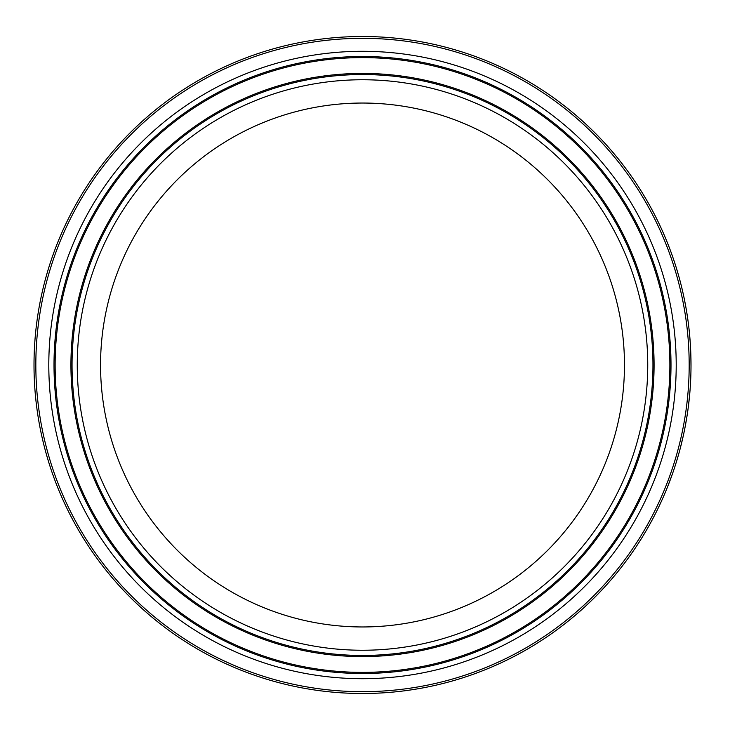 <?xml version="1.0" encoding="UTF-8"?>
<svg xmlns="http://www.w3.org/2000/svg" width="730" height="730" viewBox="0 0 730 730"><rect width="100%" height="100%" fill="white"/><g stroke="black" fill="none" stroke-linecap="round" stroke-linejoin="round"><path stroke-width="1.09" d="M690.872 374.207L690.744 378.14M690.644 380.357L690.607 381.151M690.589 381.48L690.489 383.414M690.562 382.082L690.525 382.684M690.489 383.405L690.388 385.102M690.425 384.546L690.47 383.77M690.936 371.634L690.899 373.194M685.397 304.574L684.485 299.893M683.335 294.418L684.174 298.342M684.129 298.123L684.329 299.118M684.32 299.054L686.127 308.589M684.795 301.444L684.941 302.165M685.151 303.26L685.242 303.735M685.698 306.18L686.309 309.684M686.738 312.23L686.41 310.223M686.383 310.104L686.583 311.263M679.904 280.329L679.42 278.531M679.539 278.97L681.044 284.718M682.413 290.357L682.614 291.243M681.391 286.105L682.504 290.768M680.734 283.514L680.926 284.244M679.347 278.276L679.566 279.07M680.25 281.625L680.378 282.118M670.25 250.089L671.144 252.507M671.819 254.387L672.22 255.509M672.23 255.527L672.631 256.686M673.078 257.964L673.279 258.557M669.638 248.465L668.808 246.284M668.726 246.083L669.31 247.598M669.565 248.273L669.748 248.748M672.303 255.737L672.85 257.316M667.576 243.163L668.37 245.18M668.461 245.408L668.716 246.074M669.255 247.452L669.602 248.373M672.284 255.692L672.056 255.035M671.189 252.635L671.846 254.469M666.882 241.448L670.177 249.897M689.667 394.601L689.841 392.603M689.914 391.718L689.859 392.366M690.808 376.233L690.644 380.458M690.936 371.679L690.854 374.964L690.936 371.679M689.978 390.997L690.06 389.856M690.808 376.452L690.644 380.33M690.242 387.301L690.115 389.163M676.172 267.408L677.066 270.319M677.394 271.414L677.887 273.093M675.46 265.136L675.232 264.442M675.14 264.141L674.921 263.457M690.151 341.348L690.306 343.584M690.014 339.55L689.631 335.015M690.096 340.545L690.06 340.061M690.443 345.746L690.47 346.303M690.461 346.12L690.261 342.918M690.37 344.651L689.658 335.298M690.443 345.874L690.589 348.529M690.343 344.122L690.489 346.631M690.489 346.65L690.653 349.843M689.923 338.373L689.959 338.839M690.069 340.171L690.178 341.686M690.671 350.135L690.616 349.068M689.595 334.577L689.859 337.634M690.863 355.255L690.799 353.329M682.504 439.25L682.176 440.646M683.818 433.337L682.952 437.279M686.592 418.655L686.337 420.188M686.82 417.25L686.529 419.047M685.99 422.195L686.1 421.557M687.167 415.087L686.793 417.414M686.145 421.31L685.379 425.517M685.662 424.002L685.552 424.614M686.063 421.739L686.145 421.274M685.698 423.792L685.415 425.325M685.625 424.194L685.534 424.687M678.708 454.024L678.544 454.626M678.599 454.407L676.719 460.812M676.199 462.51L675.405 465.037M675.022 466.224L674.547 467.674M675.67 464.189L674.429 468.021M677.102 459.544L676.856 460.356M676.263 462.318L676.035 463.039M678.955 453.157L678.708 454.042M677.623 457.81L677.404 458.549M676.71 460.858L678.845 453.54M688.563 324.996L688.682 326.009M688.938 328.235L689.476 333.327M689.312 331.657L689.394 332.469M689.503 333.592L689.64 335.134M690.069 340.235L690.27 343.073M689.54 333.993L689.385 332.424M689.22 330.818L689.102 329.677M689.047 329.175L688.965 328.427M671.965 475.221L667.156 487.886M668.525 484.428L668.789 483.762L668.525 484.428M688.299 407.048L689.622 395.103M689.12 400.104L688.664 404.137M688.6 404.666L688.518 405.369M688.563 404.967L688.947 401.683M689.549 395.87L689.458 396.865M689.64 394.912L689.549 395.842M689.266 398.726L689.138 399.949M687.386 316.4L687.505 317.176M687.067 314.283L687.258 315.552M688.016 320.817L686.82 312.723M685.443 425.188L684.84 428.364M685.169 426.639L687.076 415.644M686.784 417.487L686.547 418.947M686.957 416.41L687.103 415.461M686.492 419.285L686.282 420.498M690.817 353.813L690.872 355.765M690.89 356.231L690.899 356.861M690.918 357.618L691 362.874M691 365.812L690.817 354.041M690.991 362.071L691 363.038M691 363.595L691 364.27M680.287 448.211L683.335 435.582M683.7 433.875L683.198 436.193M682.367 439.843L682.021 441.285M681.236 444.497L681.053 445.236M680.935 445.702L680.734 446.514M682.778 438.036L682.541 439.104M680.844 446.057L682.085 441.048M683.024 436.96L683.234 436.029M683.034 436.941L682.796 437.963M362.509 691.675A326.675 326.675 0 0 0 689.175 365A326.675 326.675 0 0 0 362.509 38.325A326.675 326.675 0 0 0 35.834 365A326.675 326.675 0 0 0 362.509 691.675M362.509 626.961A261.96 261.96 0 0 0 624.469 365A261.96 261.96 0 0 0 362.509 103.04A261.96 261.96 0 0 0 100.548 365A261.96 261.96 0 0 0 362.509 626.961M691.009 365A328.5 328.5 0 0 0 362.509 36.5A328.5 328.5 0 0 0 34.009 365A328.5 328.5 0 0 0 362.509 693.5A328.5 328.5 0 0 0 691.009 365A328.5 328.5 0 0 0 362.509 36.5A328.5 328.5 0 0 0 34.009 365A328.5 328.5 0 0 0 362.509 693.5A328.5 328.5 0 0 0 691.009 365M362.509 673.498A308.498 308.498 0 0 1 54.011 365A308.498 308.498 0 0 1 362.509 56.502A308.498 308.498 0 0 1 670.998 365A308.498 308.498 0 0 1 362.509 673.498M676.208 365A313.699 313.699 0 0 0 362.509 51.301A313.699 313.699 0 0 0 48.8 365A313.699 313.699 0 0 0 362.509 678.699A313.699 313.699 0 0 0 676.208 365M362.509 57.624A307.376 307.376 0 0 0 55.133 365A307.376 307.376 0 0 0 362.509 672.376A307.376 307.376 0 0 0 669.875 365A307.376 307.376 0 0 0 362.509 57.624M362.509 650.248A285.248 285.248 0 0 1 77.261 365A285.248 285.248 0 0 1 362.509 79.752A285.248 285.248 0 0 1 647.747 365A285.248 285.248 0 0 1 362.509 650.248M652.958 365A290.458 290.458 0 0 0 362.509 74.542A290.458 290.458 0 0 0 72.051 365A290.458 290.458 0 0 0 362.509 655.458A290.458 290.458 0 0 0 652.958 365M362.509 73.42A291.58 291.58 0 0 0 70.929 365A291.58 291.58 0 0 0 362.509 656.58A291.58 291.58 0 0 0 654.08 365A291.58 291.58 0 0 0 362.509 73.42"/></g></svg>
